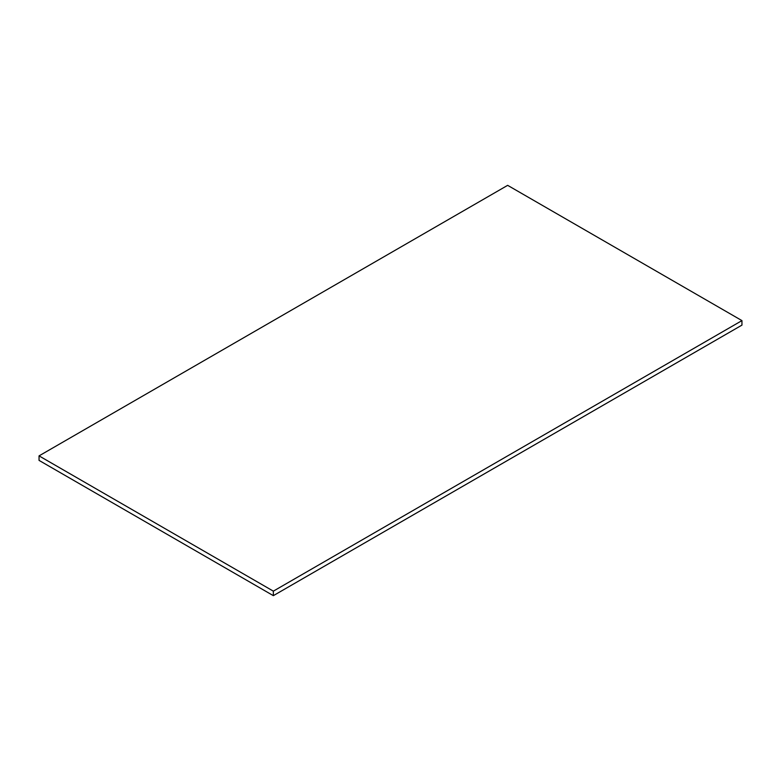 <?xml version="1.0" encoding="UTF-8"?>
<svg xmlns="http://www.w3.org/2000/svg" width="781" height="781" viewBox="0 0 781 781"><rect width="100%" height="100%" fill="white"/><g stroke="black" fill="none" stroke-linecap="round" stroke-linejoin="round"><path stroke-width="1.17" d="M273.35 595.659L741.95 325.121L741.95 320.61L507.65 185.341L39.05 455.879L273.35 591.149L273.35 595.659L39.05 460.39L39.05 455.879M741.95 320.61L273.35 591.149"/></g></svg>
